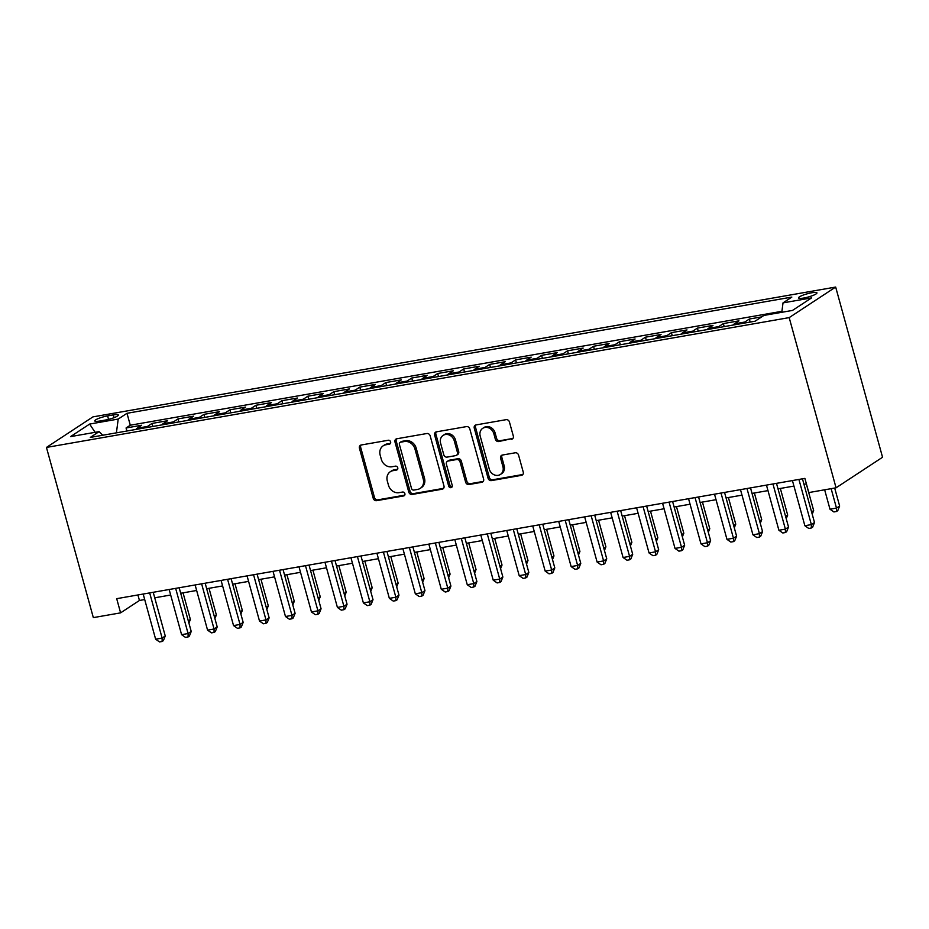 <?xml version="1.0" encoding="UTF-8"?>
<svg xmlns="http://www.w3.org/2000/svg" width="929" height="929" viewBox="0 0 929 929"><rect width="100%" height="100%" fill="white"/><g stroke="black" fill="none" stroke-linecap="round" stroke-linejoin="round"><path stroke-width="1.39" d="M390.621 441.89A2.055 1.777 -123.3 0 0 388.299 440.253L361.218 444.991A2.938 2.532 -123.3 0 0 359.43 448.219L373.237 498.339A2.938 2.532 -123.3 0 0 376.547 500.673L403.639 495.947A2.055 1.777 -123.3 0 0 402.559 492.045L399.052 492.66A9.383 8.117 -123.3 0 1 388.45 485.17L387.3 481.001A9.383 8.117 -123.3 0 1 390.296 471.723A9.383 8.117 -123.3 0 1 393.002 470.666L396.509 470.051A2.055 1.777 -123.3 0 0 395.429 466.149L391.922 466.764A9.383 8.117 -123.3 0 1 381.32 459.286L380.158 455.105A9.383 8.117 -123.3 0 1 383.166 445.827A9.383 8.117 -123.3 0 1 385.872 444.77L389.367 444.155A2.055 1.777 -123.3 0 0 390.621 441.89M811.76 292.763A9.569 1.684 -15.4 0 0 798.51 297.942A9.569 1.684 -15.4 0 0 803.713 298.046A9.569 1.684 -15.4 0 0 816.951 292.867A9.569 1.684 -15.4 0 0 811.76 292.763M511.531 439.289A2.938 2.532 -123.3 0 0 513.319 436.061L509.44 421.998A2.938 2.532 -123.3 0 0 506.131 419.664L476.054 424.925A2.938 2.532 -123.3 0 0 474.266 428.153L488.073 478.261A2.938 2.532 -123.3 0 0 491.383 480.607L521.471 475.346A2.938 2.532 -123.3 0 0 523.248 472.118L518.568 455.129A2.938 2.532 -123.3 0 0 515.258 452.795L502.38 455.047A2.938 2.532 -123.3 0 0 500.603 458.276L502.926 466.695A7.85 6.782 -123.3 0 1 500.406 474.452A7.85 6.782 -123.3 0 1 489.281 469.087L480.2 436.084A7.85 6.782 -123.3 0 1 482.708 428.339A7.85 6.782 -123.3 0 1 493.833 433.704L495.343 439.208A2.938 2.532 -123.3 0 0 498.664 441.542L512.796 438.465A2.938 2.532 -123.3 0 0 512.936 438.442M46.45 447.43L93.33 617.622L120.596 612.861L116.694 598.671L804.886 478.389L808.787 492.567L836.065 487.806L789.185 317.613L46.45 447.43L92.935 416.889L835.67 287.061L789.185 317.613M430.173 435.864A2.938 2.532 -123.3 0 0 426.852 433.518L396.776 438.778A2.938 2.532 -123.3 0 0 394.988 442.007L408.795 492.126A2.938 2.532 -123.3 0 0 412.116 494.46L442.192 489.2A2.938 2.532 -123.3 0 0 443.969 485.972L430.173 435.864M436.409 431.846L466.486 426.597A2.938 2.532 -123.3 0 1 469.807 428.931L483.614 479.05A2.938 2.532 -123.3 0 1 481.826 482.279L468.959 484.532A2.938 2.532 -123.3 0 1 465.638 482.186L460.041 461.864A2.938 2.532 -123.3 0 0 456.731 459.518L448.184 461.016A2.938 2.532 -123.3 0 0 446.408 464.245L452.237 485.402A2.055 1.777 -123.3 0 1 448.661 486.03L434.633 435.074A2.938 2.532 -123.3 0 1 436.409 431.846M761.722 316.87L749.343 319.03L750.167 322.073M743.606 323.211A11.961 5.632 -99.9 0 1 744.756 322.049L734.363 323.861L738.95 320.853L723.366 323.571L724.202 326.602M717.641 327.751A11.961 5.632 -99.9 0 1 718.779 326.59L708.397 328.401L712.984 325.394L697.4 328.111L698.236 331.142M691.664 332.292A11.961 5.632 -99.9 0 1 692.813 331.13L682.42 332.942L687.007 329.934L671.423 332.652L672.259 335.683M665.698 336.832A11.961 5.632 -99.9 0 1 666.848 335.671L656.455 337.482L661.042 334.463L645.458 337.192L646.294 340.223M639.733 341.373A11.961 5.632 -99.9 0 1 640.871 340.211L630.489 342.023L635.076 339.004L619.492 341.733L620.328 344.764M613.755 345.913A11.961 5.632 -99.9 0 1 614.905 344.74L604.512 346.563L609.099 343.544L593.515 346.273L594.351 349.304M587.79 350.454A11.961 5.632 -99.9 0 1 588.94 349.281L578.546 351.104L583.133 348.085L567.549 350.814L568.385 353.844M561.824 354.994A11.961 5.632 -99.9 0 1 562.962 353.821L552.581 355.644L557.168 352.625L541.584 355.354L542.42 358.385M535.847 359.523A11.961 5.632 -99.9 0 1 536.997 358.362L526.604 360.173L531.191 357.166L515.607 359.883L516.443 362.925M509.882 364.063A11.961 5.632 -99.9 0 1 511.02 362.902L500.638 364.714L505.225 361.706L489.641 364.423L490.477 367.454M483.916 368.604A11.961 5.632 -99.9 0 1 485.054 367.443L474.673 369.254L479.248 366.247L463.676 368.964L464.512 371.995M457.939 373.144A11.961 5.632 -99.9 0 1 459.089 371.983L448.695 373.795L453.282 370.787L437.698 373.504L438.534 376.535M431.973 377.685A11.961 5.632 -99.9 0 1 433.111 376.524L422.73 378.335L427.317 375.316L411.733 378.045L412.569 381.076M406.008 382.225A11.961 5.632 -99.9 0 1 407.146 381.053L396.764 382.876L401.34 379.856L385.767 382.585L386.603 385.616M380.031 386.766A11.961 5.632 -99.9 0 1 381.18 385.593L370.787 387.416L375.374 384.397L359.79 387.126L360.626 390.157M354.065 391.306A11.961 5.632 -99.9 0 1 355.203 390.134L344.822 391.957L349.409 388.937L333.825 391.666L334.661 394.697M328.1 395.847A11.961 5.632 -99.9 0 1 329.238 394.674L318.844 396.486L323.431 393.478L307.859 396.207L308.695 399.238M302.122 400.376A11.961 5.632 -99.9 0 1 303.272 399.215L292.879 401.026L297.466 398.018L281.882 400.736L282.718 403.767M276.157 404.916A11.961 5.632 -99.9 0 1 277.295 403.755L266.913 405.567L271.5 402.559L255.916 405.276L256.752 408.307M250.18 409.457A11.961 5.632 -99.9 0 1 251.329 408.296L240.936 410.107L245.523 407.099L229.951 409.817L230.775 412.848M224.214 413.997A11.961 5.632 -99.9 0 1 225.364 412.836L214.971 414.648L219.558 411.64L203.974 414.357L204.81 417.388M198.249 418.538A11.961 5.632 -99.9 0 1 199.387 417.376L189.005 419.188L193.592 416.169L178.008 418.898L178.844 421.929M172.271 423.078A11.961 5.632 -99.9 0 1 173.421 421.905L163.028 423.729L167.615 420.709L152.031 423.438L147.456 426.446A11.961 5.632 80.1 0 0 146.306 427.619M152.867 426.469L152.031 423.438M99.798 421.023L105.511 420.024A9.267 1.637 -15.4 0 0 118.343 414.996A9.267 1.637 -15.4 0 0 113.303 414.903L107.59 415.902A9.267 1.637 -15.4 0 0 94.77 420.918A9.267 1.637 -15.4 0 0 99.798 421.023M781.8 312.295L783.019 302.877L791.822 297.094L126.994 413.3L118.204 419.072L116.415 432.844M783.019 302.877L811.586 297.884L792.483 310.425L763.928 315.419L755.126 321.202L90.31 437.408L99.101 431.625L70.534 436.618L89.637 424.065L118.204 419.072M781.928 311.308L130.281 425.215L126.065 427.979L141.649 425.25L137.062 428.269A11.961 5.632 80.1 0 0 135.924 429.43M173.421 421.905L178.008 418.898M199.387 417.376L203.974 414.357M225.364 412.836L229.951 409.817M251.329 408.296L255.916 405.276M277.295 403.755L281.882 400.736M303.272 399.215L307.859 396.207M329.238 394.674L333.825 391.666M355.203 390.134L359.79 387.126M381.18 385.593L385.767 382.585M407.146 381.053L411.733 378.045M433.111 376.524L437.698 373.504M459.089 371.983L463.676 368.964M485.054 367.443L489.641 364.423M511.02 362.902L515.607 359.883M536.997 358.362L541.584 355.354M562.962 353.821L567.549 350.814M588.94 349.281L593.515 346.273M614.905 344.74L619.492 341.733M640.871 340.211L645.458 337.192M666.848 335.671L671.423 332.652M692.813 331.13L697.4 328.111M718.779 326.59L723.366 323.571M744.756 322.049L749.343 319.03M836.065 487.806L882.55 457.254L835.67 287.061M120.596 612.861L139.443 600.471L144.703 599.553M154.737 597.8L170.669 595.013M180.702 593.259L196.646 590.472M206.679 588.719L222.612 585.932M232.645 584.178L248.577 581.391M258.61 579.638L274.554 576.863M284.588 575.109L300.52 572.322M310.553 570.569L326.485 567.782M336.519 566.028L352.463 563.241M362.496 561.488L378.428 558.701M388.461 556.947L404.394 554.16M414.427 552.407L430.371 549.62M440.404 547.866L456.336 545.079M466.37 543.326L482.314 540.55M492.335 538.797L508.279 536.01M518.312 534.256L534.245 531.469M544.278 529.716L560.222 526.929M570.243 525.175L586.187 522.388M596.221 520.635L612.153 517.848M622.186 516.094L638.13 513.307M648.152 511.554L664.096 508.767M674.129 507.013L690.061 504.226M700.094 502.473L716.038 499.697M726.072 497.944L742.004 495.157M752.037 493.404L767.969 490.617M778.003 488.863L793.947 486.076M803.98 484.323L806.407 483.893M137.922 594.966L139.443 600.471M126.901 431.01L126.065 427.979M130.281 425.215L126.994 413.3M102.747 435.225L99.101 431.625M163.028 423.729A11.961 5.632 80.1 0 0 161.89 424.89M189.005 419.188A11.961 5.632 80.1 0 0 187.855 420.349M214.971 414.648A11.961 5.632 80.1 0 0 213.833 415.809M240.936 410.107A11.961 5.632 80.1 0 0 239.798 411.28M266.913 405.567A11.961 5.632 80.1 0 0 265.764 406.739M292.879 401.026A11.961 5.632 80.1 0 0 291.741 402.199M318.844 396.486A11.961 5.632 80.1 0 0 317.706 397.658M344.822 391.957A11.961 5.632 80.1 0 0 343.672 393.118M370.787 387.416A11.961 5.632 80.1 0 0 369.649 388.577M396.764 382.876A11.961 5.632 80.1 0 0 395.615 384.037M422.73 378.335A11.961 5.632 80.1 0 0 421.58 379.496M448.695 373.795A11.961 5.632 80.1 0 0 447.557 374.956M474.673 369.254A11.961 5.632 80.1 0 0 473.523 370.427M500.638 364.714A11.961 5.632 80.1 0 0 499.488 365.887M526.604 360.173A11.961 5.632 80.1 0 0 525.466 361.346M552.581 355.644A11.961 5.632 80.1 0 0 551.431 356.806M578.546 351.104A11.961 5.632 80.1 0 0 577.397 352.265M604.512 346.563A11.961 5.632 80.1 0 0 603.374 347.725M630.489 342.023A11.961 5.632 80.1 0 0 629.339 343.184M656.455 337.482A11.961 5.632 80.1 0 0 655.317 338.644M682.42 332.942A11.961 5.632 80.1 0 0 681.282 334.103M708.397 328.401A11.961 5.632 80.1 0 0 707.248 329.574M734.363 323.861A11.961 5.632 80.1 0 0 733.225 325.034M95.095 432.322L89.637 424.065M390.482 443.354L387.126 443.946A9.383 8.117 -123.3 0 0 384.42 445.003L383.166 445.827M390.296 471.723L391.55 470.898A9.383 8.117 -123.3 0 1 394.256 469.842L397.612 469.25M361.067 445.026A2.938 2.532 -123.3 0 0 360.684 447.395L374.492 497.514A2.938 2.532 -123.3 0 0 377.813 499.848L404.742 495.145M396.625 438.802A2.938 2.532 -123.3 0 0 396.253 441.182L410.049 491.302A2.938 2.532 -123.3 0 0 413.37 493.636L443.447 488.375A2.938 2.532 -123.3 0 0 443.586 488.352M400.654 442.181A2.055 1.777 -123.3 0 0 399.4 444.445L411.524 488.433A2.055 1.777 -123.3 0 0 413.846 490.071L417.539 489.432A9.383 8.117 -123.3 0 0 420.245 488.364A9.383 8.117 -123.3 0 0 423.241 479.097L414.961 449.021A9.383 8.117 -123.3 0 0 404.347 441.542L400.654 442.181L401.909 441.356A2.055 1.777 -123.3 0 0 401.316 441.589L400.062 442.413M420.245 488.364L421.499 487.539A9.383 8.117 -123.3 0 0 424.495 478.272L423.241 479.097M401.909 441.356L405.601 440.718A9.383 8.117 -123.3 0 1 416.215 448.196L424.495 478.272M447.337 461.353L448.602 460.529A2.938 2.532 -123.3 0 1 449.439 460.192L457.985 458.694A2.938 2.532 -123.3 0 1 461.295 461.039L466.892 481.361A2.938 2.532 -123.3 0 0 470.213 483.695L483.092 481.454A2.938 2.532 -123.3 0 0 483.231 481.419M436.27 431.88A2.938 2.532 -123.3 0 0 435.887 434.249L449.926 485.205A2.055 1.777 -123.3 0 0 452.098 486.866M454.235 440.776A7.85 6.782 -123.3 0 0 443.11 435.411A7.85 6.782 -123.3 0 0 440.59 443.156L443.795 454.78A2.938 2.532 -123.3 0 0 447.116 457.114L455.651 455.628A2.938 2.532 -123.3 0 0 457.44 452.4L454.235 440.776L455.489 439.951A7.85 6.782 -123.3 0 0 444.364 434.575L443.11 435.411M456.499 455.291L457.753 454.467A2.938 2.532 -123.3 0 0 458.694 451.575L457.44 452.4M455.489 439.951L458.694 451.575M482.708 428.339L483.963 427.514A7.85 6.782 -123.3 0 1 495.087 432.879L496.609 438.383A2.938 2.532 -123.3 0 0 499.918 440.718L512.796 438.465M500.406 474.452L501.672 473.627A7.85 6.782 -123.3 0 0 504.18 465.87L502.926 466.695M502.241 455.071A2.938 2.532 -123.3 0 0 501.857 457.451L504.18 465.87M475.903 424.948A2.938 2.532 -123.3 0 0 475.52 427.328L489.328 477.436A2.938 2.532 -123.3 0 0 492.649 479.782L522.725 474.522A2.938 2.532 -123.3 0 0 522.864 474.487M188.308 620.862L190.387 619.492L183.048 592.853M190.387 619.492L188.924 623.115M149.674 592.911L162.122 638.072L155.631 639.21L143.182 594.049M153.215 592.296L165.257 636.005L162.122 638.072L162.134 641.486L159.533 641.939L155.631 639.21M165.257 636.005L163.388 640.65L162.134 641.486M214.274 616.322L216.364 614.952L209.025 588.312M216.364 614.952L214.901 618.575M240.251 611.781L242.33 610.423L234.991 583.772M242.33 610.423L240.866 614.034M266.217 607.241L268.295 605.882L260.956 579.231M268.295 605.882L266.832 609.505M292.182 602.712L294.272 601.342L286.933 574.691M294.272 601.342L292.809 604.965M175.651 588.371L188.088 633.532L181.596 634.67L169.159 589.509M179.181 587.755L191.223 631.465L188.088 633.532L188.099 636.946L185.498 637.399L181.596 634.67M191.223 631.465L189.353 636.121L188.099 636.946M201.616 583.83L214.053 628.991L207.562 630.129L195.125 584.968M205.158 583.215L217.2 626.924L214.053 628.991L214.065 632.405L211.475 632.858L207.562 630.129M217.2 626.924L215.319 631.581L214.065 632.405M227.582 579.29L240.03 624.451L233.539 625.589L221.09 580.428M231.124 578.674L243.166 622.395L240.03 624.451L240.042 627.865L237.441 628.318L233.539 625.589M243.166 622.395L241.296 627.04L240.042 627.865M253.559 574.749L265.996 619.91L259.505 621.048L247.068 575.887M257.101 574.134L269.143 617.855L265.996 619.91L266.008 623.324L263.406 623.777L259.505 621.048M269.143 617.855L267.262 622.5L266.008 623.324M318.159 598.171L320.238 596.801L312.899 570.151M320.238 596.801L318.775 600.424M279.524 570.209L291.961 615.381L285.47 616.508L273.033 571.347M283.066 569.593L295.108 613.314L291.961 615.381L291.973 618.784L289.383 619.237L285.47 616.508M295.108 613.314L293.227 617.959L291.973 618.784M344.125 593.631L346.203 592.261L338.864 565.622M346.203 592.261L344.74 595.884M305.49 565.668L317.939 610.841L311.447 611.967L298.999 566.806M309.032 565.053L321.074 608.774L317.939 610.841L317.95 614.243L315.349 614.696L311.447 611.967M321.074 608.774L319.204 613.419L317.95 614.243M370.09 589.091L372.181 587.72L364.842 561.081M372.181 587.72L370.717 591.343M331.467 561.139L343.904 606.3L337.413 607.438L324.976 562.266M335.009 560.512L347.051 604.233L343.904 606.3L343.916 609.703L341.315 610.156L337.413 607.438M347.051 604.233L345.17 608.878L343.916 609.703M396.068 584.55L398.146 583.18L390.807 556.541M398.146 583.18L396.683 586.803M357.433 556.599L369.87 601.76L363.378 602.898L350.941 557.725M360.975 555.972L373.017 599.693L369.87 601.76L369.881 605.162L367.292 605.627L363.378 602.898M373.017 599.693L371.147 604.338L369.881 605.162M422.033 580.01L424.112 578.639L416.773 552M424.112 578.639L422.66 582.262M383.398 552.058L395.847 597.219L389.356 598.357L376.907 553.196M386.94 551.443L398.982 595.152L395.847 597.219L395.859 600.633L393.257 601.086L389.356 598.357M398.982 595.152L397.113 599.797L395.859 600.633M447.999 575.469L450.089 574.099L442.75 547.46M450.089 574.099L448.626 577.722M409.375 547.518L421.812 592.679L415.321 593.817L402.884 548.656M412.917 546.902L424.959 590.612L421.812 592.679L421.824 596.093L419.223 596.546L415.321 593.817M424.959 590.612L423.078 595.268L421.824 596.093M473.976 570.929L476.054 569.57L468.715 542.919M476.054 569.57L474.591 573.181M435.341 542.977L447.778 588.138L441.287 589.276L428.85 544.115M438.883 542.362L450.925 586.083L447.778 588.138L447.79 591.552L445.2 592.005L441.287 589.276M450.925 586.083L449.055 590.728L447.79 591.552M499.941 566.388L502.02 565.029L494.681 538.379M502.02 565.029L500.568 568.653M461.318 538.437L473.755 583.598L467.264 584.736L454.815 539.575M464.848 537.821L476.891 581.542L473.755 583.598L473.767 587.012L471.166 587.465L467.264 584.736M476.891 581.542L475.021 586.187L473.767 587.012M487.284 533.896L499.721 579.069L493.229 580.195L480.792 535.034M490.826 533.281L502.868 577.002L499.721 579.069L499.732 582.471L497.131 582.924L493.229 580.195M502.868 577.002L500.986 581.647L499.732 582.471M513.249 529.356L525.698 574.528L519.195 575.655L506.758 530.494M516.791 528.74L528.833 572.461L525.698 574.528L525.698 577.931L523.108 578.384L519.195 575.655M528.833 572.461L526.964 577.106L525.698 577.931M525.907 561.859L527.997 560.489L520.658 533.838M527.997 560.489L526.534 564.112M551.884 557.319L553.963 555.948L546.624 529.298M553.963 555.948L552.5 559.572M577.85 552.778L579.928 551.408L572.589 524.769M579.928 551.408L578.477 555.031M539.226 524.827L551.663 569.988L545.172 571.114L532.735 525.953M542.757 524.2L554.799 567.921L551.663 569.988L551.675 573.39L549.074 573.843L545.172 571.114M554.799 567.921L552.929 572.566L551.675 573.39M603.827 548.238L605.905 546.867L598.566 520.228M605.905 546.867L604.442 550.491M565.192 520.286L577.629 565.447L571.138 566.585L558.701 521.413M568.734 519.659L580.776 563.38L577.629 565.447L577.641 568.85L575.039 569.303L571.138 566.585M580.776 563.38L578.895 568.025L577.641 568.85M629.792 543.697L631.871 542.327L624.532 515.688M631.871 542.327L630.408 545.95M591.158 515.746L603.606 560.907L597.103 562.045L584.666 516.872M594.699 515.119L606.742 558.84L603.606 560.907L603.606 564.321L601.017 564.774L597.103 562.045M606.742 558.84L604.872 563.485L603.606 564.321M655.758 539.157L657.837 537.786L650.497 511.147M657.837 537.786L656.385 541.41M617.135 511.205L629.572 556.366L623.08 557.505L610.643 512.343M620.665 510.59L632.707 554.299L629.572 556.366L629.583 559.781L626.982 560.233L623.08 557.505M632.707 554.299L630.837 558.956L629.583 559.781M681.735 534.616L683.814 533.258L676.475 506.607M683.814 533.258L682.351 536.869M643.1 506.665L655.537 551.826L649.046 552.964L636.609 507.803M646.642 506.05L658.684 549.759L655.537 551.826L655.549 555.24L652.959 555.693L649.046 552.964M658.684 549.759L656.803 554.416L655.549 555.24M707.701 530.076L709.779 528.717L702.44 502.066M709.779 528.717L708.316 532.34M669.066 502.124L681.514 547.286L675.023 548.424L662.574 503.263M672.608 501.509L684.65 545.23L681.514 547.286L681.526 550.7L678.925 551.152L675.023 548.424M684.65 545.23L682.78 549.875L681.526 550.7M733.666 525.547L735.756 524.177L728.417 497.526M735.756 524.177L734.293 527.8M695.043 497.584L707.48 542.745L700.989 543.883L688.552 498.722M698.573 496.969L710.615 540.69L707.48 542.745L707.492 546.159L704.89 546.612L700.989 543.883M710.615 540.69L708.746 545.335L707.492 546.159M759.643 521.006L761.722 519.636L754.383 492.985M761.722 519.636L760.259 523.259M721.009 493.044L733.445 538.216L726.954 539.343L714.517 494.182M724.55 492.428L736.592 536.149L733.445 538.216L733.457 541.619L730.868 542.072L726.954 539.343M736.592 536.149L734.711 540.794L733.457 541.619M785.609 516.466L787.687 515.096L780.348 488.445M787.687 515.096L786.224 518.719M811.574 511.925L813.665 510.555L806.326 483.916M813.665 510.555L812.201 514.178M824.65 489.804L829.992 509.22L836.483 508.082L839.63 506.015L834.683 488.05M839.63 506.015L837.761 510.66L836.495 511.484L836.483 508.082L831.141 488.666M836.495 511.484L833.905 511.949L829.992 509.22M746.974 488.503L759.423 533.676L752.931 534.802L740.483 489.641M750.516 487.888L762.558 531.609L759.423 533.676L759.434 537.078L756.833 537.531L752.931 534.802M762.558 531.609L760.688 536.254L759.434 537.078M772.951 483.974L785.388 529.135L778.897 530.262L766.46 485.101M776.493 483.347L788.535 527.068L785.388 529.135L785.4 532.538L782.799 532.991L778.897 530.262M788.535 527.068L786.654 531.713L785.4 532.538M798.917 479.434L811.354 524.595L804.862 525.733L792.425 480.56M802.459 478.807L814.501 522.528L811.354 524.595L811.365 527.997L808.776 528.462L804.862 525.733M814.501 522.528L812.62 527.173L811.365 527.997M147.456 426.446L137.062 428.269M108.554 419.374L107.59 415.902M114.07 417.667L113.303 414.903M387.126 443.946L385.872 444.77M397.542 469.366L396.509 470.051M394.256 469.842L393.002 470.666M404.672 495.262L403.639 495.947M377.813 499.848L376.547 500.673M374.492 497.514L373.237 498.339M360.684 447.395L359.43 448.219M390.412 443.47L389.367 444.155M443.447 488.375L442.192 489.2M413.37 493.636L412.116 494.46M410.049 491.302L408.795 492.126M396.253 441.182L394.988 442.007M416.215 448.196L414.961 449.021M405.601 440.718L404.347 441.542M483.092 481.454L481.826 482.279M470.213 483.695L468.959 484.532M466.892 481.361L465.638 482.186M461.295 461.039L460.041 461.864M457.985 458.694L456.731 459.518M449.439 460.192L448.184 461.016M449.926 485.205L448.661 486.03M435.887 434.249L434.633 435.074M499.918 440.718L498.664 441.542M496.609 438.383L495.343 439.208M495.087 432.879L493.833 433.704M501.857 457.451L500.603 458.276M522.725 474.522L521.471 475.346M492.649 479.782L491.383 480.607M489.328 477.436L488.073 478.261M475.52 427.328L474.266 428.153"/></g></svg>
